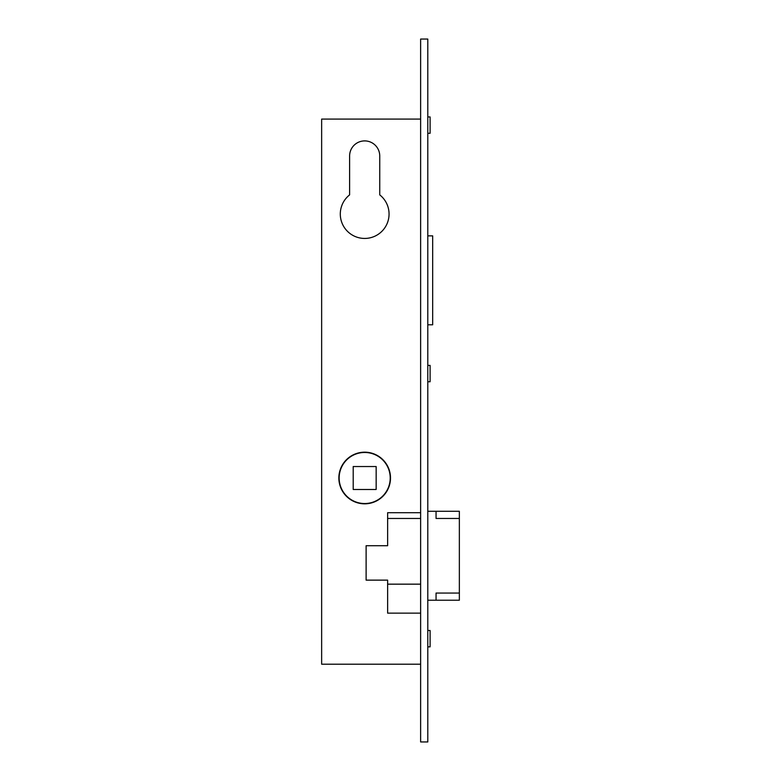 <?xml version="1.0" encoding="UTF-8"?>
<svg xmlns="http://www.w3.org/2000/svg" width="781" height="781" viewBox="0 0 781 781"><rect width="100%" height="100%" fill="white"/><g stroke="black" fill="none" stroke-linecap="round" stroke-linejoin="round"><path stroke-width="1.17" d="M436.052 518.457L459.355 518.457L436.052 518.457L436.052 511.282L459.355 511.282L459.355 593.052L436.052 593.052L459.355 593.052L459.355 600.218L436.052 600.218L436.052 593.052M387.63 518.457L420.627 518.457M436.052 511.282L427.793 511.282M427.793 600.218L436.052 600.218M387.63 584.159L420.627 584.159M364.678 503.54A25.539 25.539 0 0 0 390.217 478.001A25.539 25.539 0 0 0 364.678 452.472A25.539 25.539 0 0 0 339.149 478.001A25.539 25.539 0 0 0 364.678 503.54M376.159 489.482L376.159 466.53L353.207 466.53L353.207 489.482L376.159 489.482M427.793 235.862L432.674 235.862L432.674 324.798L427.793 324.798M364.678 452.179A25.822 25.822 0 0 0 338.856 478.001A25.822 25.822 0 0 0 364.678 503.823A25.822 25.822 0 0 0 390.5 478.001A25.822 25.822 0 0 0 364.678 452.179M364.678 238.439A24.387 24.387 0 0 0 379.742 194.879L379.742 155.966A15.064 15.064 0 0 0 364.678 140.902A15.064 15.064 0 0 0 349.615 155.966L349.615 194.879A24.387 24.387 0 0 0 364.678 238.439M427.793 630.492L430.097 630.492L430.097 646.844L427.793 646.844M427.793 365.401L430.097 365.401L430.097 381.753L427.793 381.753M427.793 116.945L430.097 116.945L430.097 133.297L427.793 133.297M427.793 39.05L427.793 741.95L420.627 741.95L420.627 39.05L427.793 39.05M420.627 664.201L321.645 664.201L321.645 119.093L420.627 119.093M379.742 155.966A15.064 15.064 0 0 0 364.678 140.902A15.064 15.064 0 0 0 349.615 155.966M420.627 512.717L387.63 512.717L387.63 545.714L366.113 545.714L366.113 580.137L387.63 580.137L387.63 613.134L420.627 613.134"/></g></svg>
